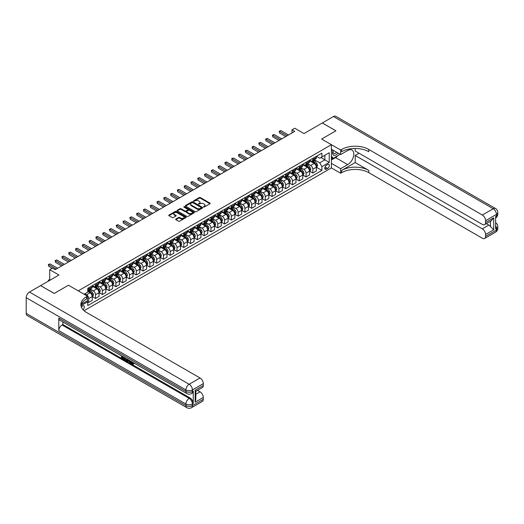 <?xml version="1.0" encoding="UTF-8"?>
<svg xmlns="http://www.w3.org/2000/svg" width="524" height="524" viewBox="0 0 524 524"><rect width="100%" height="100%" fill="white"/><g stroke="black" fill="none" stroke-linecap="round" stroke-linejoin="round"><path stroke-width="0.79" d="M203.535 206.993L204.281 206.993L209.947 203.725A0.753 0.432 0 0 0 209.947 203.109L200.351 197.568A0.753 0.432 0 0 0 199.284 197.568L193.618 200.836L193.618 201.268L195.098 200.843A2.41 1.395 0 0 1 198.511 200.843L199.31 201.308A2.41 1.395 0 0 1 200.017 202.29A2.41 1.395 0 0 1 199.31 203.279L198.576 204.131L200.057 203.705A2.41 1.395 0 0 1 203.469 203.705L204.268 204.17A2.41 1.395 0 0 1 204.976 205.153A2.41 1.395 0 0 1 204.268 206.142L203.535 206.993L203.535 206.561M83.015 309.684A2.456 1.421 120 0 0 84.266 307.549A2.456 1.421 120 0 0 83.82 305.852A2.456 1.421 120 0 0 82.589 305.977A2.456 1.421 120 0 0 81.41 307.188M175.874 219.058A0.753 0.432 0 0 0 175.874 219.674L178.566 221.226A0.753 0.432 0 0 0 179.634 221.226L185.928 217.591A0.753 0.432 0 0 0 185.928 216.975L176.326 211.434A0.753 0.432 0 0 0 175.258 211.434L168.97 215.069A0.753 0.432 0 0 0 168.97 215.685L172.219 217.565A0.753 0.432 0 0 0 173.287 217.565L175.979 216.006A0.753 0.432 0 0 0 175.979 215.39L174.368 214.46A2.017 1.166 0 0 1 173.778 213.635A2.017 1.166 0 0 1 175.023 212.561A2.017 1.166 0 0 1 177.223 212.816L183.538 216.464A2.017 1.166 0 0 1 184.134 217.283A2.017 1.166 0 0 1 182.883 218.364A2.017 1.166 0 0 1 180.688 218.108L179.634 217.499A0.753 0.432 0 0 0 178.566 217.499L175.874 219.058L175.874 219.674M355.2 148.475L355.2 150.997L482.322 224.396A4.611 2.659 -120 0 0 484.628 224.619L491.296 220.774L493.732 217.807L493.732 229.787L485.584 234.49L485.584 236.344L496.451 230.069L496.451 228.503L495.632 228.975L495.632 216.425L496.451 215.953L496.451 214.388L485.584 220.663A4.611 2.659 -120 0 0 482.322 215.017L493.189 208.742L333.474 116.531L322.332 122.957L335.917 130.797L321.625 139.05L335.891 130.817L322.306 122.976L303.972 133.561L294.737 128.229L292.019 129.795L294.737 131.367L55.158 269.683L52.439 268.118L49.721 269.683L49.721 280.347M40.623 285.632L54.175 293.46L68.467 285.213L54.208 293.447L40.623 285.6L58.957 275.015L49.721 269.683M81.416 304.234L87.482 300.737L87.482 296.191L68.467 285.213L78.246 290.853L331.404 144.696L331.404 167.903L340.639 173.234L341.622 172.671A19.205 11.089 180 0 1 368.785 172.671L482.322 238.224A4.611 2.659 -120 0 0 484.628 238.453A4.611 2.659 -120 0 0 485.584 236.344M341.622 149.464A19.205 11.089 180 0 1 368.785 149.464L368.785 151.718A19.205 11.089 180 0 0 341.622 151.718L341.622 149.464L340.639 150.028L321.625 139.05L331.404 144.696M195.151 211.65A0.753 0.432 0 0 0 196.218 211.65L202.513 208.021A0.753 0.432 0 0 0 202.513 207.406L192.911 201.858A0.753 0.432 0 0 0 191.843 201.858L185.555 205.493A0.753 0.432 0 0 0 185.555 206.109L195.151 211.65M183.924 207.111L194.208 212.809L187.926 216.438A0.753 0.432 0 0 1 186.858 216.438L177.263 210.897L179.955 209.351L179.955 208.729L177.263 210.281A0.753 0.432 0 0 0 177.263 210.897L177.263 210.281M179.955 209.351A0.753 0.432 0 0 1 181.022 209.351L181.022 208.729A0.753 0.432 0 0 0 179.955 208.729M181.022 208.729L184.913 210.976A0.753 0.432 0 0 0 185.981 210.976L187.769 209.941A0.753 0.432 0 0 0 187.769 209.325L183.714 206.987L184.461 206.554L194.221 212.187A0.753 0.432 0 0 1 194.221 212.803L194.221 212.187M327.657 164.549L326.465 165.237A2.384 1.376 120 0 0 324.906 167.339A2.384 1.376 120 0 0 325.273 169.245A2.384 1.376 120 0 0 326.465 169.128L327.657 168.44A2.384 1.376 120 0 0 329.216 166.337A2.384 1.376 120 0 0 328.849 164.431A2.384 1.376 120 0 0 327.657 164.549M84.063 310.706L331.404 167.903M316.437 156.316L319.725 158.215L321.9 156.958L321.9 153.165L87.75 288.344L87.75 292.143L84.115 294.246M321.9 156.958L329.236 152.726L329.236 162.388L321.9 166.619L319.725 162.853L314.321 159.735M316.437 167.261L321.9 170.411L321.9 166.619M321.9 170.411L87.75 305.597L87.75 301.804L80.978 305.715A19.205 11.089 0 0 1 86.499 299.007L86.499 296.754A19.205 11.089 0 0 0 80.879 304.595A19.205 11.089 0 0 0 86.499 312.435L200.044 377.987A4.611 2.659 60 0 1 203.305 383.634L192.439 389.908L192.439 391.474L193.251 391.002A4.611 2.659 60 0 1 192.301 393.118L191.483 393.583A4.611 2.659 -120 0 0 192.439 391.474A4.611 2.659 0 0 1 185.922 391.474L185.922 389.908L26.2 297.691A4.611 2.659 -60 0 1 29.462 292.045L40.597 285.619M292.019 129.795L292.019 132.932M320.865 157.554L324.887 159.872L324.887 155.235L329.236 152.726M319.725 162.853L324.887 159.872L329.236 162.388M87.75 301.831L88.733 302.4L88.733 298.601A3.072 1.775 -120 0 0 86.558 294.842L84.816 293.833M88.733 302.4L92.263 300.357L92.263 296.564A3.072 1.775 -120 0 0 90.089 292.798L87.75 291.449M92.342 296.643L95.519 298.477L95.519 294.685A3.072 1.775 -120 0 0 93.351 290.918L90.226 289.117M95.519 298.477L99.049 296.44L99.049 292.641A3.072 1.775 -120 0 0 96.881 288.881L92.263 286.215M99.134 292.719L102.311 294.56L102.311 290.761A3.072 1.775 -120 0 0 100.136 286.995L97.019 285.194M102.311 294.56L105.841 292.516L105.841 288.724A3.072 1.775 -120 0 0 103.667 284.958L99.049 282.292M105.927 288.803L109.103 290.637L109.103 286.844A3.072 1.775 -120 0 0 106.929 283.078L103.811 281.277M109.103 290.637L112.634 288.6L112.634 284.801A3.072 1.775 -120 0 0 110.459 281.041L105.841 278.375M112.712 284.879L115.896 286.713L115.896 282.921A3.072 1.775 -120 0 0 113.721 279.154L110.597 277.353M115.896 286.713L119.426 284.676L119.426 280.884A3.072 1.775 -120 0 0 117.252 277.117L112.634 274.452M119.505 280.962L122.682 282.796L122.682 278.997A3.072 1.775 -120 0 0 120.513 275.238L117.389 273.436M122.682 282.796L126.212 280.759L126.212 276.96A3.072 1.775 -120 0 0 124.044 273.201L119.426 270.528M126.297 277.039L129.474 278.873L129.474 275.08A3.072 1.775 -120 0 0 127.299 271.314L124.181 269.513M129.474 278.873L133.004 276.836L133.004 273.043A3.072 1.775 -120 0 0 130.83 269.277L126.212 266.611M133.089 273.122L136.266 274.956L136.266 271.157A3.072 1.775 -120 0 0 134.092 267.397L130.974 265.596M136.266 274.956L139.797 272.912L139.797 269.12A3.072 1.775 -120 0 0 137.622 265.354L133.004 262.688M139.875 269.198L143.059 271.032L143.059 267.24A3.072 1.775 -120 0 0 140.884 263.474L137.766 261.673M143.059 271.032L146.589 268.995L146.589 265.196A3.072 1.775 -120 0 0 144.414 261.437L139.797 258.771M146.668 265.275L149.844 267.116L149.844 263.317A3.072 1.775 -120 0 0 147.676 259.55L144.552 257.749M149.844 267.116L153.381 265.072L153.381 261.279A3.072 1.775 -120 0 0 151.207 257.513L146.589 254.847M153.46 261.358L156.637 263.192L156.637 259.4A3.072 1.775 -120 0 0 154.462 255.633L151.344 253.832M156.637 263.192L160.167 261.155L160.167 257.356A3.072 1.775 -120 0 0 157.999 253.596L153.381 250.931M160.252 257.435L163.429 259.269L163.429 255.476A3.072 1.775 -120 0 0 161.254 251.71L158.137 249.909M163.429 259.269L166.96 257.232L166.96 253.439A3.072 1.775 -120 0 0 164.785 249.673L160.167 247.007M167.038 253.518L170.221 255.352L170.221 251.553A3.072 1.775 -120 0 0 168.047 247.793L164.929 245.992M170.221 255.352L173.752 253.315L173.752 249.516A3.072 1.775 -120 0 0 171.577 245.756L166.96 243.09M173.83 249.594L177.007 251.428L177.007 247.636A3.072 1.775 -120 0 0 174.839 243.87L171.715 242.068M177.007 251.428L180.544 249.391L180.544 245.599A3.072 1.775 -120 0 0 178.37 241.833L173.752 239.167M180.623 245.677L183.8 247.511L183.8 243.712A3.072 1.775 -120 0 0 181.625 239.953L178.507 238.151M183.8 247.511L187.33 245.468L187.33 241.675A3.072 1.775 -120 0 0 185.162 237.909L180.544 235.243M187.415 241.754L190.592 243.588L190.592 239.796A3.072 1.775 -120 0 0 188.417 236.029L185.299 234.228M190.592 243.588L194.122 241.551L194.122 237.752A3.072 1.775 -120 0 0 191.948 233.992L187.33 231.326M194.208 237.831L197.384 239.671L197.384 235.872A3.072 1.775 -120 0 0 195.21 232.112L192.092 230.305M197.384 239.671L200.915 237.627L200.915 233.835A3.072 1.775 -120 0 0 198.74 230.069L194.122 227.403M200.993 233.914L204.177 235.748L204.177 231.955A3.072 1.775 -120 0 0 202.002 228.189L198.878 226.388M204.177 235.748L207.707 233.711L207.707 229.912A3.072 1.775 -120 0 0 205.532 226.152L200.915 223.486M207.786 229.99L210.962 231.824L210.962 228.032A3.072 1.775 -120 0 0 208.794 224.265L205.67 222.464M210.962 231.824L214.493 229.787L214.493 225.995A3.072 1.775 -120 0 0 212.325 222.228L207.707 219.563M214.578 226.073L217.755 227.907L217.755 224.108A3.072 1.775 -120 0 0 215.58 220.349L212.462 218.547M217.755 227.907L221.285 225.87L221.285 222.071A3.072 1.775 -120 0 0 219.111 218.312L214.493 215.646M221.37 222.15L224.547 223.984L224.547 220.191A3.072 1.775 -120 0 0 222.373 216.425L219.255 214.624M224.547 223.984L228.078 221.947L228.078 218.154A3.072 1.775 -120 0 0 225.903 214.388L221.285 211.722M228.156 218.233L231.339 220.067L231.339 216.268A3.072 1.775 -120 0 0 229.165 212.508L226.041 210.707M231.339 220.067L234.87 218.023L234.87 214.231A3.072 1.775 -120 0 0 232.695 210.465L228.078 207.799M234.948 214.309L238.125 216.143L238.125 212.351A3.072 1.775 -120 0 0 235.957 208.585L232.833 206.784M238.125 216.143L241.656 214.106L241.656 210.307A3.072 1.775 -120 0 0 239.488 206.548L234.87 203.882M241.741 210.386L244.918 212.227L244.918 208.428A3.072 1.775 -120 0 0 242.743 204.668L239.625 202.86M244.918 212.227L248.448 210.183L248.448 206.391A3.072 1.775 -120 0 0 246.273 202.624L241.656 199.958M248.533 206.469L251.71 208.303L251.71 204.511A3.072 1.775 -120 0 0 249.535 200.744L246.418 198.943M251.71 208.303L255.24 206.266L255.24 202.467A3.072 1.775 -120 0 0 253.066 198.707L248.448 196.042M255.319 202.546L258.502 204.38L258.502 200.587A3.072 1.775 -120 0 0 256.328 196.821L253.21 195.02M258.502 204.38L262.033 202.343L262.033 198.55A3.072 1.775 -120 0 0 259.858 194.784L255.24 192.118M262.111 198.629L265.288 200.463L265.288 196.664A3.072 1.775 -120 0 0 263.12 192.904L259.996 191.103M265.288 200.463L268.825 198.426L268.825 194.627A3.072 1.775 -120 0 0 266.651 190.867L262.033 188.201M268.904 194.705L272.08 196.539L272.08 192.747A3.072 1.775 -120 0 0 269.906 188.981L266.788 187.179M272.08 196.539L275.611 194.502L275.611 190.71A3.072 1.775 -120 0 0 273.443 186.944L268.825 184.278M275.696 190.788L278.873 192.622L278.873 188.823A3.072 1.775 -120 0 0 276.698 185.064L273.58 183.262M278.873 192.622L282.403 190.579L282.403 186.786A3.072 1.775 -120 0 0 280.229 183.02L275.611 180.354M282.482 186.865L285.665 188.699L285.665 184.907A3.072 1.775 -120 0 0 283.491 181.14L280.373 179.339M285.665 188.699L289.196 186.662L289.196 182.863A3.072 1.775 -120 0 0 287.021 179.103L282.403 176.437M289.274 182.942L292.451 184.782L292.451 180.983A3.072 1.775 -120 0 0 290.283 177.223L287.159 175.416M292.451 184.782L295.988 182.738L295.988 178.946A3.072 1.775 -120 0 0 293.813 175.18L289.196 172.514M296.067 179.025L299.243 180.859L299.243 177.066A3.072 1.775 -120 0 0 297.069 173.3L293.951 171.499M299.243 180.859L302.774 178.822L302.774 175.023A3.072 1.775 -120 0 0 300.606 171.263L295.988 168.597M302.859 175.101L306.036 176.935L306.036 173.143A3.072 1.775 -120 0 0 303.861 169.376L300.743 167.575M306.036 176.935L309.566 174.898L309.566 171.106A3.072 1.775 -120 0 0 307.392 167.339L302.774 164.674M309.651 171.184L312.828 173.018L312.828 169.219A3.072 1.775 -120 0 0 310.653 165.46L307.536 163.658M312.828 173.018L316.358 170.981L316.358 167.182A3.072 1.775 -120 0 0 314.184 163.423L309.566 160.757M309.651 160.233L310.653 160.816A3.072 1.775 -120 0 0 312.193 160.966A3.072 1.775 -120 0 0 312.828 159.565L312.828 158.399M302.859 164.156L303.861 164.739A3.072 1.775 -120 0 0 305.4 164.89A3.072 1.775 -120 0 0 306.036 163.481L306.036 162.322M296.067 168.08L297.069 168.656A3.072 1.775 -120 0 0 298.608 168.807A3.072 1.775 -120 0 0 299.243 167.405L299.243 166.239M289.274 171.996L290.283 172.579A3.072 1.775 -120 0 0 291.816 172.73A3.072 1.775 -120 0 0 292.451 171.322L292.451 170.162M282.482 175.92L283.491 176.496A3.072 1.775 -120 0 0 285.03 176.654A3.072 1.775 -120 0 0 285.665 175.245L285.665 174.086M275.696 179.837L276.698 180.42A3.072 1.775 -120 0 0 278.237 180.57A3.072 1.775 -120 0 0 278.873 179.162L278.873 178.003M268.904 183.76L269.906 184.343A3.072 1.775 -120 0 0 271.445 184.494A3.072 1.775 -120 0 0 272.08 183.086L272.08 181.926M262.111 187.677L263.12 188.26A3.072 1.775 -120 0 0 264.653 188.411A3.072 1.775 -120 0 0 265.288 187.009L265.288 185.843M255.319 191.601L256.328 192.184A3.072 1.775 -120 0 0 257.86 192.334A3.072 1.775 -120 0 0 258.502 190.926L258.502 189.767M248.533 195.524L249.535 196.1A3.072 1.775 -120 0 0 251.075 196.251A3.072 1.775 -120 0 0 251.71 194.849L251.71 193.684M241.741 199.441L242.743 200.024A3.072 1.775 -120 0 0 244.282 200.175A3.072 1.775 -120 0 0 244.918 198.766L244.918 197.607M234.948 203.364L235.957 203.941A3.072 1.775 -120 0 0 237.49 204.098A3.072 1.775 -120 0 0 238.125 202.69L238.125 201.53M228.156 207.281L229.165 207.864A3.072 1.775 -120 0 0 230.698 208.015A3.072 1.775 -120 0 0 231.339 206.607L231.339 205.447M221.37 211.205L222.373 211.788A3.072 1.775 -120 0 0 223.912 211.938A3.072 1.775 -120 0 0 224.547 210.53L224.547 209.371M214.578 215.122L215.58 215.705A3.072 1.775 -120 0 0 217.119 215.855A3.072 1.775 -120 0 0 217.755 214.454L217.755 213.288M207.786 219.045L208.794 219.628A3.072 1.775 -120 0 0 210.327 219.779A3.072 1.775 -120 0 0 210.962 218.37L210.962 217.211M200.993 222.969L202.002 223.545A3.072 1.775 -120 0 0 203.535 223.696A3.072 1.775 -120 0 0 204.177 222.294L204.177 221.128M194.208 226.885L195.21 227.468A3.072 1.775 -120 0 0 196.749 227.619A3.072 1.775 -120 0 0 197.384 226.211L197.384 225.051M187.415 230.809L188.417 231.385A3.072 1.775 -120 0 0 189.957 231.543A3.072 1.775 -120 0 0 190.592 230.134L190.592 228.975M180.623 234.726L181.625 235.309A3.072 1.775 -120 0 0 183.164 235.459A3.072 1.775 -120 0 0 183.8 234.051L183.8 232.892M173.83 238.649L174.839 239.226A3.072 1.775 -120 0 0 176.372 239.383A3.072 1.775 -120 0 0 177.007 237.975L177.007 236.815M167.038 242.566L168.047 243.149A3.072 1.775 -120 0 0 169.586 243.3A3.072 1.775 -120 0 0 170.221 241.898L170.221 240.732M160.252 246.49L161.254 247.073A3.072 1.775 -120 0 0 162.794 247.223A3.072 1.775 -120 0 0 163.429 245.815L163.429 244.656M153.46 250.413L154.462 250.989A3.072 1.775 -120 0 0 156.001 251.14A3.072 1.775 -120 0 0 156.637 249.738L156.637 248.573M146.668 254.33L147.676 254.913A3.072 1.775 -120 0 0 149.209 255.064A3.072 1.775 -120 0 0 149.844 253.655L149.844 252.496M139.875 258.253L140.884 258.83A3.072 1.775 -120 0 0 142.417 258.987A3.072 1.775 -120 0 0 143.059 257.579L143.059 256.419M133.089 262.17L134.092 262.753A3.072 1.775 -120 0 0 135.631 262.904A3.072 1.775 -120 0 0 136.266 261.496L136.266 260.336M126.297 266.094L127.299 266.67A3.072 1.775 -120 0 0 128.839 266.827A3.072 1.775 -120 0 0 129.474 265.419L129.474 264.26M119.505 270.011L120.513 270.594A3.072 1.775 -120 0 0 122.046 270.744A3.072 1.775 -120 0 0 122.682 269.343L122.682 268.177M112.712 273.934L113.721 274.517A3.072 1.775 -120 0 0 115.254 274.668A3.072 1.775 -120 0 0 115.896 273.259L115.896 272.1M105.927 277.858L106.929 278.434A3.072 1.775 -120 0 0 108.468 278.585A3.072 1.775 -120 0 0 109.103 277.183L109.103 276.017M99.134 281.774L100.136 282.357A3.072 1.775 -120 0 0 101.676 282.508A3.072 1.775 -120 0 0 102.311 281.1L102.311 279.94M92.342 285.698L93.351 286.274A3.072 1.775 -120 0 0 94.883 286.432A3.072 1.775 -120 0 0 95.519 285.023L95.519 283.864M312.193 160.966L315.723 158.929A3.072 1.775 -120 0 0 316.358 157.521L316.358 156.362M305.4 164.89L308.931 162.853A3.072 1.775 -120 0 0 309.566 161.444L309.566 160.285M298.608 168.807L302.138 166.77A3.072 1.775 -120 0 0 302.774 165.361L302.774 164.202M291.816 172.73L295.346 170.693A3.072 1.775 -120 0 0 295.988 169.285L295.988 168.125M285.03 176.654L288.56 174.61A3.072 1.775 -120 0 0 289.196 173.208L289.196 172.042M278.237 180.57L281.768 178.533A3.072 1.775 -120 0 0 282.403 177.125L282.403 175.966M271.445 184.494L274.976 182.45A3.072 1.775 -120 0 0 275.611 181.049L275.611 179.889M264.653 188.411L268.183 186.374A3.072 1.775 -120 0 0 268.825 184.965L268.825 183.806M257.86 192.334L261.397 190.297A3.072 1.775 -120 0 0 262.033 188.889L262.033 187.73M251.075 196.251L254.605 194.214A3.072 1.775 -120 0 0 255.24 192.806L255.24 191.646M244.282 200.175L247.813 198.138A3.072 1.775 -120 0 0 248.448 196.729L248.448 195.57M237.49 204.098L241.02 202.054A3.072 1.775 -120 0 0 241.656 200.653L241.656 199.487M230.698 208.015L234.235 205.978A3.072 1.775 -120 0 0 234.87 204.57L234.87 203.41M223.912 211.938L227.442 209.895A3.072 1.775 -120 0 0 228.078 208.493L228.078 207.334M217.119 215.855L220.65 213.818A3.072 1.775 -120 0 0 221.285 212.41L221.285 211.251M210.327 219.779L213.858 217.742A3.072 1.775 -120 0 0 214.493 216.333L214.493 215.174M203.535 223.696L207.065 221.659A3.072 1.775 -120 0 0 207.707 220.25L207.707 219.091M196.749 227.619L200.279 225.582A3.072 1.775 -120 0 0 200.915 224.174L200.915 223.014M189.957 231.543L193.487 229.499A3.072 1.775 -120 0 0 194.122 228.097L194.122 226.931M183.164 235.459L186.695 233.422A3.072 1.775 -120 0 0 187.33 232.014L187.33 230.855M176.372 239.383L179.902 237.339A3.072 1.775 -120 0 0 180.544 235.938L180.544 234.778M169.586 243.3L173.117 241.263A3.072 1.775 -120 0 0 173.752 239.854L173.752 238.695M162.794 247.223L166.324 245.186A3.072 1.775 -120 0 0 166.96 243.778L166.96 242.619M156.001 251.14L159.532 249.103A3.072 1.775 -120 0 0 160.167 247.695L160.167 246.535M149.209 255.064L152.739 253.027A3.072 1.775 -120 0 0 153.381 251.618L153.381 250.459M142.417 258.987L145.954 256.943A3.072 1.775 -120 0 0 146.589 255.542L146.589 254.376M135.631 262.904L139.161 260.867A3.072 1.775 -120 0 0 139.797 259.459L139.797 258.299M128.839 266.827L132.369 264.784A3.072 1.775 -120 0 0 133.004 263.382L133.004 262.223M122.046 270.744L125.577 268.707A3.072 1.775 -120 0 0 126.212 267.299L126.212 266.14M115.254 274.668L118.791 272.631A3.072 1.775 -120 0 0 119.426 271.222L119.426 270.063M108.468 278.585L111.998 276.548A3.072 1.775 -120 0 0 112.634 275.139L112.634 273.98M101.676 282.508L105.206 280.471A3.072 1.775 -120 0 0 105.841 279.063L105.841 277.903M94.883 286.432L98.414 284.388A3.072 1.775 -120 0 0 99.049 282.986L99.049 281.82M87.75 290.473A3.072 1.775 -120 0 0 88.091 290.348L91.621 288.311A3.072 1.775 -120 0 0 92.263 286.903L92.263 285.744M88.091 290.348A3.072 1.775 -120 0 0 88.733 288.94L88.733 287.781M87.22 300.887L87.75 301.804M203.751 207.072L204.268 206.77A2.41 1.395 0 0 0 204.976 205.781L204.976 205.153M200.017 202.29L200.017 202.919A2.41 1.395 0 0 1 199.31 203.902L198.786 204.203M209.941 203.731L200.351 198.196A0.753 0.432 0 0 0 199.284 198.196L193.828 201.34M202.5 208.021L192.911 202.487A0.753 0.432 0 0 0 191.843 202.487L185.562 206.115M201.177 207.923L201.177 207.497L192.753 202.631L191.234 203.076A2.41 1.395 0 0 0 190.526 204.065A2.41 1.395 0 0 0 191.234 205.048L196.991 208.375A2.41 1.395 0 0 0 200.404 208.375L201.177 207.923L201.177 208.552L201.334 207.714M190.526 204.065L190.526 204.688A2.41 1.395 0 0 0 191.234 205.677L191.234 205.048M201.177 208.552L200.404 208.997A2.41 1.395 0 0 1 196.991 208.997L191.234 205.677M181.022 209.351L184.913 211.604A0.753 0.432 0 0 0 185.981 211.604L187.769 210.569A0.753 0.432 0 0 0 187.985 210.262L187.985 209.633M188.954 213.307A2.017 1.166 0 0 0 191.149 213.556A2.017 1.166 0 0 0 192.393 212.482A2.017 1.166 0 0 0 191.804 211.657L189.577 210.373A0.753 0.432 0 0 0 188.516 210.373L186.727 211.408A0.753 0.432 0 0 0 186.727 212.024L188.954 213.307L188.954 213.936A2.017 1.166 0 0 0 191.149 214.185A2.017 1.166 0 0 0 192.393 213.111L192.393 212.482M186.505 211.716L186.505 212.338A0.753 0.432 0 0 0 186.727 212.646L186.727 212.024M188.954 213.936L186.727 212.646M184.134 217.283L184.134 217.912A2.017 1.166 0 0 1 182.883 218.986A2.017 1.166 0 0 1 180.688 218.737L179.634 218.128A0.753 0.432 0 0 0 178.566 218.128L175.887 219.674M173.778 213.635L173.778 214.264A2.017 1.166 0 0 0 174.368 215.089L174.368 214.46M175.979 215.39L175.979 216.006L174.368 215.089M185.928 216.975L185.928 217.591L176.326 212.063A0.753 0.432 0 0 0 175.258 212.063L168.977 215.692M316.358 167.307L317.007 166.933L317.551 165.361A2.037 1.172 -120 0 0 316.902 163.632L314.682 160.665A5.875 3.393 -120 0 0 314.04 159.899M311.832 162.06A5.875 3.393 -120 0 0 310.634 160.803M315.802 165.826L316.457 165.453A2.037 1.172 -120 0 0 315.874 164.228L313.653 161.261A5.875 3.393 -120 0 0 313.011 160.495M312.461 160.809A4.88 2.817 60 0 1 313.26 161.72L315.14 164.228M312.356 160.875A5.875 3.393 60 0 1 312.998 161.641L314.472 163.612M287.132 135.755L279.554 131.38L280.91 130.594L288.488 134.969M285.77 136.541L279.554 132.945L279.253 131.21L280.91 130.594M279.554 132.945L279.253 131.21M309.566 171.23L310.221 170.85L310.765 169.285A2.037 1.172 -120 0 0 310.11 167.549L307.889 164.588A5.875 3.393 -120 0 0 307.254 163.822M305.047 165.984A5.875 3.393 -120 0 0 303.841 164.726M309.009 169.75L309.664 169.37A2.037 1.172 -120 0 0 309.081 168.145L306.861 165.184A5.875 3.393 -120 0 0 306.219 164.418M305.669 164.733A4.88 2.817 60 0 1 306.474 165.643L308.354 168.152M305.564 164.791A5.875 3.393 60 0 1 306.206 165.558L307.686 167.529M302.774 175.147L303.429 174.774L303.972 173.208A2.037 1.172 -120 0 0 303.324 171.472L301.103 168.505A5.875 3.393 -120 0 0 300.462 167.739M298.254 169.907A5.875 3.393 -120 0 0 297.049 168.643M302.217 173.667L302.872 173.293A2.037 1.172 -120 0 0 302.289 172.069L300.069 169.101A5.875 3.393 -120 0 0 299.427 168.335M298.883 168.649A4.88 2.817 60 0 1 299.682 169.56L301.562 172.069M298.778 168.715A5.875 3.393 60 0 1 299.42 169.481L300.894 171.453M295.988 179.07L296.636 178.697L297.18 177.125A2.037 1.172 -120 0 0 296.532 175.389L294.311 172.429A5.875 3.393 -120 0 0 293.669 171.662M291.462 173.824A5.875 3.393 -120 0 0 290.257 172.566M295.431 177.59L296.08 177.21A2.037 1.172 -120 0 0 295.497 175.985L293.276 173.025A5.875 3.393 -120 0 0 292.634 172.258M292.091 172.573A4.88 2.817 60 0 1 292.89 173.483L294.77 175.992M291.986 172.632A5.875 3.393 60 0 1 292.628 173.405L294.102 175.37M280.34 139.679L272.762 135.303L274.118 134.517L281.696 138.893M278.984 140.458L272.762 136.869L272.46 135.127L274.118 134.517M272.762 136.869L272.46 135.127M273.548 143.596L265.969 139.22L267.325 138.434L274.904 142.81M272.192 144.382L265.969 140.792L265.668 139.05L267.325 138.434M265.969 140.792L265.668 139.05M266.755 147.519L259.177 143.144L260.539 142.358L268.118 146.733M265.399 148.299L259.177 144.709L258.882 142.967L260.539 142.358M259.177 144.709L258.882 142.967M289.196 182.994L289.844 182.614L290.388 181.049A2.037 1.172 -120 0 0 289.739 179.313L287.519 176.352A5.875 3.393 -120 0 0 286.877 175.579M284.67 177.747A5.875 3.393 -120 0 0 283.471 176.483M288.639 181.507L289.287 181.134A2.037 1.172 -120 0 0 288.704 179.909L286.49 176.948A5.875 3.393 -120 0 0 285.849 176.175M285.298 176.496A4.88 2.817 60 0 1 286.097 177.407L287.977 179.909M285.194 176.555A5.875 3.393 60 0 1 285.835 177.322L287.309 179.293M259.969 151.436L252.391 147.061L253.747 146.281L261.325 150.657M258.607 152.222L252.391 148.633L252.09 146.89L253.747 146.281M252.391 148.633L252.09 146.89M333.153 150.25A4.991 2.882 120 0 0 333.493 155.111A4.991 2.882 120 0 0 337.842 153.355A4.991 2.882 120 0 0 338.052 153.08M331.404 151.154L332.013 149.589M339.447 153.886L339.008 155.012L333.146 158.399L331.404 155.923M331.404 157.397L333.146 158.399M333.316 150.349A3.419 1.972 120 0 0 333.723 153.434A3.419 1.972 120 0 0 336.604 152.242M331.404 163.357L340.639 168.689L347.707 164.615A8.646 4.991 120 0 0 353.353 156.997A8.646 4.991 120 0 0 352.023 150.067A8.646 4.991 120 0 0 347.707 150.499L340.639 154.573L340.639 150.028M340.639 168.689L340.639 173.234M355.2 162.571L341.622 170.411A19.205 11.089 180 0 1 368.785 170.411L355.2 162.571L355.2 155.451L359.058 153.224M485.584 234.49A4.611 2.659 -120 0 0 482.322 228.844L488.846 225.084A4.611 2.659 60 0 1 490.477 226.532L490.477 221.246M355.2 155.451L482.322 228.844M333.474 116.531A4.611 2.659 -60 0 1 335.773 116.302L495.494 208.513A4.611 2.659 120 0 0 493.189 208.742A4.611 2.659 60 0 1 496.451 214.388A4.611 2.659 180 0 0 497.8 212.508A4.611 4.611 0 0 0 495.494 208.513M331.404 149.242L340.639 154.573M484.628 224.619A4.611 2.659 -120 0 0 485.584 222.51L493.732 217.807M485.584 220.663L485.584 222.51M368.785 149.464L482.322 215.017M486.338 223.637L488.846 225.084M493.732 229.787L490.477 226.532M337.928 155.641A8.646 4.991 -60 0 1 335.537 157.586L331.404 159.971M331.404 158.969L332.766 158.183M131.465 361.573L132.854 363.82M131.079 361.37L132.041 363.938L133.391 363.27L133.849 363.656L133.03 364.521L132.087 364.396L130.614 361.101M128.419 361.069L127.771 361.855L127.286 361.573L128.111 359.661M130.175 360.853L130.83 363.119L130.391 363.368L129.533 361.717L128.144 360.912L127.771 361.855M122.361 356.995L122.361 357.794L124.28 358.901L124.28 359.34L123.847 359.588L121.463 358.213L121.463 355.822M124.07 357.329L123.638 357.728L121.922 356.739L121.922 358.043L122.361 357.794M58.793 318.081L185.922 391.474A4.611 2.659 120 0 0 186.872 393.583L59.749 320.19A4.611 2.659 -60 0 1 58.793 318.081L58.793 330.624A4.611 2.659 -60 0 1 62.055 324.978L62.873 324.513L189.996 397.906A4.611 2.659 60 0 1 193.251 403.552L193.251 391.002M62.873 324.513L62.873 321.991M127.581 359.353L126.697 360.839L124.47 359.949L124.47 357.558M87.482 296.191L86.499 296.754M195.157 390.19L195.832 391.212L195.832 399.268L195.157 402.17L195.157 390.19L203.305 385.487L203.305 383.634M203.305 385.487A4.611 2.659 60 0 1 202.349 387.596L195.832 391.356M26.2 313.378L185.922 405.589A4.611 2.659 120 0 0 186.872 407.698L27.156 315.487A4.611 2.659 -60 0 1 26.2 313.378L26.2 297.691M197.535 390.373L200.044 391.821A4.611 2.659 60 0 1 203.305 397.467L195.157 402.17M193.251 403.552L192.439 404.024L192.439 405.589L203.305 399.314L203.305 397.467M203.305 399.314A4.611 2.659 60 0 1 202.349 401.43L191.483 407.698A4.611 2.659 -120 0 0 192.439 405.589A4.611 2.659 0 0 1 185.922 405.589L185.922 404.024L58.793 330.624M121.922 358.043L123.847 359.156L124.28 358.901M123.847 359.156L123.847 359.588M121.922 356.084L123.828 357.185M123.638 357.296L123.638 357.728M127.116 359.084L126.697 360.839M124.935 357.82L124.935 359.785L126.376 360.348L126.651 358.816M127.149 359.595L127.574 359.346M125.367 358.075L125.367 359.529L126.808 360.099M124.935 359.785L125.367 359.529M125.603 360.171L126.042 359.916M129.572 360.499L130.391 363.368M128.537 359.903L128.282 360.558L129.395 361.2L129.14 360.25M128.812 360.067L129.238 360.604M128.282 360.558L128.721 360.309M133.849 363.656L132.474 363.682M131.033 361.829L131.452 361.586M133.417 363.911L133.03 364.521M282.403 186.911L283.058 186.537L283.595 184.965A2.037 1.172 -120 0 0 282.947 183.236L280.726 180.269A5.875 3.393 -120 0 0 280.085 179.503M277.877 181.664A5.875 3.393 -120 0 0 276.679 180.407M281.846 185.431L282.502 185.057A2.037 1.172 -120 0 0 281.919 183.832L279.698 180.865A5.875 3.393 -120 0 0 279.056 180.099M278.506 180.413A4.88 2.817 60 0 1 279.312 181.324L281.185 183.832M278.401 180.472A5.875 3.393 60 0 1 279.043 181.245L280.523 183.21M253.177 155.359L245.599 150.984L246.955 150.198L254.533 154.573M251.815 156.145L245.599 152.55L245.298 150.814L246.955 150.198M245.599 152.55L245.298 150.814M275.611 190.834L276.266 190.454L276.81 188.889A2.037 1.172 -120 0 0 276.161 187.153L273.941 184.193A5.875 3.393 -120 0 0 273.299 183.426M271.091 185.588A5.875 3.393 -120 0 0 269.886 184.33M275.054 189.354L275.709 188.974A2.037 1.172 -120 0 0 275.126 187.749L272.906 184.789A5.875 3.393 -120 0 0 272.264 184.016M271.72 184.337A4.88 2.817 60 0 1 272.519 185.247L274.399 187.756M271.615 184.396A5.875 3.393 60 0 1 272.257 185.162L273.731 187.133M246.385 159.276L238.806 154.901L240.162 154.122L247.741 158.497M245.029 160.062L238.806 156.473L238.505 154.731L240.162 154.122M238.806 156.473L238.505 154.731M268.825 194.751L269.474 194.378L270.017 192.806A2.037 1.172 -120 0 0 269.369 191.077L267.148 188.109A5.875 3.393 -120 0 0 266.506 187.343M264.299 189.505A5.875 3.393 -120 0 0 263.094 188.247M268.268 193.271L268.917 192.898A2.037 1.172 -120 0 0 268.334 191.673L266.113 188.706A5.875 3.393 -120 0 0 265.471 187.939M264.928 188.254A4.88 2.817 60 0 1 265.727 189.164L267.607 191.673M264.823 188.319A5.875 3.393 60 0 1 265.465 189.085L266.939 191.057M239.592 163.2L232.014 158.824L233.377 158.038L240.955 162.414M238.237 163.986L232.014 160.39L231.719 158.654L233.377 158.038M232.014 160.39L231.719 158.654M262.033 198.675L262.681 198.295L263.225 196.729A2.037 1.172 -120 0 0 262.576 194.994L260.356 192.033A5.875 3.393 -120 0 0 259.714 191.267M257.507 193.428A5.875 3.393 -120 0 0 256.302 192.17M261.476 197.194L262.124 196.814A2.037 1.172 -120 0 0 261.542 195.59L259.328 192.629A5.875 3.393 -120 0 0 258.686 191.863M258.136 192.177A4.88 2.817 60 0 1 258.935 193.087L260.814 195.596M258.031 192.236A5.875 3.393 60 0 1 258.673 193.002L260.146 194.974M232.807 167.123L225.222 162.748L226.584 161.962L234.163 166.337M231.444 167.903L225.222 164.313L224.927 162.571L226.584 161.962M225.222 164.313L224.927 162.571M255.24 202.592L255.895 202.218L256.433 200.653A2.037 1.172 -120 0 0 255.784 198.917L253.564 195.95A5.875 3.393 -120 0 0 252.922 195.183M250.714 197.352A5.875 3.393 -120 0 0 249.516 196.087M254.684 201.111L255.339 200.738A2.037 1.172 -120 0 0 254.756 199.513L252.535 196.546A5.875 3.393 -120 0 0 251.893 195.779M251.343 196.094A4.88 2.817 60 0 1 252.149 197.004L254.022 199.513M251.238 196.159A5.875 3.393 60 0 1 251.88 196.926L253.361 198.897M226.014 171.04L218.436 166.665L219.792 165.879L227.37 170.254M224.652 171.826L218.436 168.237L218.135 166.494L219.792 165.879M218.436 168.237L218.135 166.494M248.448 206.515L249.103 206.142L249.647 204.57A2.037 1.172 -120 0 0 248.992 202.834L246.778 199.873A5.875 3.393 -120 0 0 246.136 199.107M243.929 201.268A5.875 3.393 -120 0 0 242.723 200.011M247.891 205.035L248.546 204.655A2.037 1.172 -120 0 0 247.963 203.43L245.743 200.469A5.875 3.393 -120 0 0 245.101 199.703M244.557 200.017A4.88 2.817 60 0 1 245.356 200.928L247.236 203.436M244.453 200.076A5.875 3.393 60 0 1 245.088 200.849L246.568 202.814M219.222 174.964L211.644 170.588L212.999 169.802L220.578 174.178M217.866 175.743L211.644 172.154L211.342 170.411L212.999 169.802M211.644 172.154L211.342 170.411M241.656 210.438L242.311 210.059L242.854 208.493A2.037 1.172 -120 0 0 242.206 206.757L239.985 203.797A5.875 3.393 -120 0 0 239.344 203.024M237.136 205.192A5.875 3.393 -120 0 0 235.931 203.928M241.106 208.952L241.754 208.578A2.037 1.172 -120 0 0 241.171 207.353L238.951 204.393A5.875 3.393 -120 0 0 238.309 203.62M237.765 203.941A4.88 2.817 60 0 1 238.564 204.851L240.444 207.353M237.66 204A5.875 3.393 60 0 1 238.302 204.766L239.776 206.738M212.43 178.881L204.851 174.505L206.214 173.726L213.792 178.101M211.074 179.667L204.851 176.077L204.557 174.335L206.214 173.726M204.851 176.077L204.557 174.335M234.87 214.355L235.518 213.982L236.062 212.41A2.037 1.172 -120 0 0 235.414 210.681L233.193 207.714A5.875 3.393 -120 0 0 232.551 206.947M230.344 209.109A5.875 3.393 -120 0 0 229.139 207.851M234.313 212.875L234.962 212.502A2.037 1.172 -120 0 0 234.379 211.277L232.158 208.31A5.875 3.393 -120 0 0 231.523 207.543M230.973 207.858A4.88 2.817 60 0 1 231.772 208.768L233.652 211.277M230.868 207.917A5.875 3.393 60 0 1 231.51 208.69L232.983 210.655M205.637 182.804L198.059 178.429L199.421 177.643L207 182.018M204.281 183.59L198.059 179.994L197.764 178.258L199.421 177.643M198.059 179.994L197.764 178.258M228.078 218.279L228.726 217.899L229.27 216.333A2.037 1.172 -120 0 0 228.621 214.598L226.401 211.637A5.875 3.393 -120 0 0 225.759 210.871M223.552 213.032A5.875 3.393 -120 0 0 222.353 211.775M227.521 216.798L228.176 216.419A2.037 1.172 -120 0 0 227.593 215.194L225.372 212.233A5.875 3.393 -120 0 0 224.731 211.46M224.18 211.781A4.88 2.817 60 0 1 224.986 212.692L226.859 215.2M224.076 211.84A5.875 3.393 60 0 1 224.717 212.606L226.191 214.578M198.851 186.721L191.273 182.345L192.629 181.566L200.207 185.941M197.489 187.507L191.273 183.917L190.972 182.175L192.629 181.566M191.273 183.917L190.972 182.175M221.285 222.196L221.94 221.822L222.484 220.25A2.037 1.172 -120 0 0 221.829 218.521L219.615 215.554A5.875 3.393 -120 0 0 218.973 214.788M216.766 216.949A5.875 3.393 -120 0 0 215.561 215.692M220.728 220.715L221.383 220.342A2.037 1.172 -120 0 0 220.801 219.117L218.58 216.15A5.875 3.393 -120 0 0 217.938 215.384M217.394 215.698A4.88 2.817 60 0 1 218.194 216.608L220.073 219.117M217.283 215.764A5.875 3.393 60 0 1 217.925 216.53L219.405 218.501M192.059 190.644L184.481 186.269L185.837 185.483L193.415 189.858M190.703 191.43L184.481 187.834L184.179 186.099L185.837 185.483M184.481 187.834L184.179 186.099M214.493 226.119L215.148 225.739L215.692 224.174A2.037 1.172 -120 0 0 215.043 222.438L212.823 219.477A5.875 3.393 -120 0 0 212.181 218.711M209.973 220.873A5.875 3.393 -120 0 0 208.768 219.615M213.943 224.639L214.591 224.259A2.037 1.172 -120 0 0 214.008 223.034L211.788 220.073A5.875 3.393 -120 0 0 211.146 219.307M210.602 219.622A4.88 2.817 60 0 1 211.401 220.532L213.281 223.041M210.497 219.68A5.875 3.393 60 0 1 211.139 220.447L212.613 222.418M185.267 194.568L177.688 190.192L179.044 189.406L186.629 193.782M183.911 195.347L177.688 191.758L177.394 190.016L179.044 189.406M177.688 191.758L177.394 190.016M207.707 230.036L208.356 229.663L208.899 228.097A2.037 1.172 -120 0 0 208.251 226.361L206.03 223.394A5.875 3.393 -120 0 0 205.388 222.628M203.181 224.796A5.875 3.393 -120 0 0 201.976 223.532M207.15 228.556L207.799 228.182A2.037 1.172 -120 0 0 207.216 226.958L204.995 223.99A5.875 3.393 -120 0 0 204.353 223.224M203.81 223.538A4.88 2.817 60 0 1 204.609 224.449L206.489 226.958M203.705 223.604A5.875 3.393 60 0 1 204.347 224.37L205.821 226.342M178.474 198.485L170.896 194.109L172.258 193.323L179.837 197.699M177.119 199.271L170.896 195.681L170.601 193.939L172.258 193.323M170.896 195.681L170.601 193.939M200.915 233.959L201.563 233.586L202.107 232.014A2.037 1.172 -120 0 0 201.458 230.278L199.238 227.318A5.875 3.393 -120 0 0 198.596 226.551M196.389 228.713A5.875 3.393 -120 0 0 195.19 227.455M200.358 232.479L201.013 232.099A2.037 1.172 -120 0 0 200.43 230.874L198.21 227.914A5.875 3.393 -120 0 0 197.568 227.147M197.017 227.462A4.88 2.817 60 0 1 197.817 228.372L199.696 230.881M196.913 227.521A5.875 3.393 60 0 1 197.555 228.287L199.028 230.259M171.689 202.408L164.11 198.033L165.466 197.247L173.044 201.622M170.326 203.188L164.11 199.598L163.809 197.856L165.466 197.247M164.11 199.598L163.809 197.856M194.122 237.883L194.777 237.503L195.321 235.938A2.037 1.172 -120 0 0 194.666 234.202L192.446 231.241A5.875 3.393 -120 0 0 191.81 230.468M189.603 232.636A5.875 3.393 -120 0 0 188.398 231.372M193.566 236.396L194.221 236.023A2.037 1.172 -120 0 0 193.638 234.798L191.417 231.837A5.875 3.393 -120 0 0 190.775 231.064M190.225 231.385A4.88 2.817 60 0 1 191.031 232.296L192.911 234.798M190.12 231.444A5.875 3.393 60 0 1 190.762 232.211L192.243 234.182M164.896 206.325L157.318 201.95L158.674 201.17L166.252 205.546M163.54 207.111L157.318 203.522L157.017 201.779L158.674 201.17M157.318 203.522L157.017 201.779M187.33 241.8L187.985 241.426L188.529 239.854A2.037 1.172 -120 0 0 187.88 238.125L185.66 235.158A5.875 3.393 -120 0 0 185.018 234.392M182.811 236.553A5.875 3.393 -120 0 0 181.605 235.296M186.773 240.32L187.428 239.946A2.037 1.172 -120 0 0 186.845 238.721L184.625 235.754A5.875 3.393 -120 0 0 183.983 234.988M183.439 235.302A4.88 2.817 60 0 1 184.238 236.213L186.118 238.721M183.334 235.361A5.875 3.393 60 0 1 183.976 236.134L185.45 238.099M158.104 210.248L150.526 205.873L151.881 205.087L159.46 209.462M156.748 211.034L150.526 207.439L150.224 205.703L151.881 205.087M150.526 207.439L150.224 205.703M180.544 245.723L181.193 245.343L181.736 243.778A2.037 1.172 -120 0 0 181.088 242.042L178.867 239.082A5.875 3.393 -120 0 0 178.226 238.315M176.018 240.477A5.875 3.393 -120 0 0 174.813 239.219M179.987 244.243L180.636 243.863A2.037 1.172 -120 0 0 180.053 242.638L177.833 239.678A5.875 3.393 -120 0 0 177.191 238.905M176.647 239.226A4.88 2.817 60 0 1 177.446 240.136L179.326 242.645M176.542 239.285A5.875 3.393 60 0 1 177.184 240.051L178.658 242.023M151.312 214.165L143.733 209.79L145.096 209.011L152.674 213.386M149.956 214.951L143.733 211.362L143.438 209.62L145.096 209.011M143.733 211.362L143.438 209.62M173.752 249.64L174.4 249.267L174.944 247.695A2.037 1.172 -120 0 0 174.296 245.966L172.075 242.998A5.875 3.393 -120 0 0 171.433 242.232M169.226 244.394A5.875 3.393 -120 0 0 168.027 243.136M173.195 248.16L173.844 247.787A2.037 1.172 -120 0 0 173.261 246.562L171.047 243.594A5.875 3.393 -120 0 0 170.405 242.828M169.855 243.143A4.88 2.817 60 0 1 170.654 244.053L172.534 246.562M169.75 243.208A5.875 3.393 60 0 1 170.392 243.974L171.865 245.946M144.526 218.089L136.947 213.713L138.303 212.927L145.882 217.303M143.163 218.875L136.947 215.279L136.646 213.543L138.303 212.927M136.947 215.279L136.646 213.543M166.96 253.564L167.615 253.184L168.152 251.618A2.037 1.172 -120 0 0 167.503 249.883L165.283 246.922A5.875 3.393 -120 0 0 164.641 246.156M162.433 248.317A5.875 3.393 -120 0 0 161.235 247.059M166.403 252.083L167.058 251.703A2.037 1.172 -120 0 0 166.475 250.479L164.254 247.518A5.875 3.393 -120 0 0 163.612 246.752M163.062 247.066A4.88 2.817 60 0 1 163.868 247.976L165.741 250.485M162.957 247.125A5.875 3.393 60 0 1 163.599 247.891L165.08 249.863M137.733 222.012L130.155 217.637L131.511 216.851L139.089 221.226M136.371 222.792L130.155 219.202L129.854 217.46L131.511 216.851M130.155 219.202L129.854 217.46M160.167 257.481L160.822 257.107L161.366 255.542A2.037 1.172 -120 0 0 160.717 253.806L158.497 250.839A5.875 3.393 -120 0 0 157.855 250.072M155.648 252.234A5.875 3.393 -120 0 0 154.442 250.976M159.61 256L160.265 255.627A2.037 1.172 -120 0 0 159.682 254.402L157.462 251.435A5.875 3.393 -120 0 0 156.82 250.668M156.276 250.983A4.88 2.817 60 0 1 157.076 251.893L158.955 254.402M156.172 251.048A5.875 3.393 60 0 1 156.814 251.815L158.287 253.786M130.941 225.929L123.363 221.554L124.719 220.768L132.297 225.143M129.585 226.715L123.363 223.126L123.061 221.383L124.719 220.768M123.363 223.126L123.061 221.383M153.381 261.404L154.03 261.031L154.573 259.459A2.037 1.172 -120 0 0 153.925 257.723L151.705 254.762A5.875 3.393 -120 0 0 151.063 253.996M148.855 256.157A5.875 3.393 -120 0 0 147.65 254.9M152.825 259.924L153.473 259.544A2.037 1.172 -120 0 0 152.89 258.319L150.67 255.358A5.875 3.393 -120 0 0 150.028 254.592M149.484 254.906A4.88 2.817 60 0 1 150.283 255.817L152.163 258.325M149.379 254.965A5.875 3.393 60 0 1 150.021 255.732L151.495 257.703M124.149 229.853L116.57 225.477L117.933 224.691L125.511 229.067M122.793 230.632L116.57 227.043L116.276 225.3L117.933 224.691M116.57 227.043L116.276 225.3M146.589 265.327L147.237 264.947L147.781 263.382A2.037 1.172 -120 0 0 147.133 261.646L144.912 258.686A5.875 3.393 -120 0 0 144.27 257.913M142.063 260.081A5.875 3.393 -120 0 0 140.858 258.817M146.032 263.841L146.681 263.467A2.037 1.172 -120 0 0 146.098 262.242L143.884 259.282A5.875 3.393 -120 0 0 143.242 258.509M142.692 258.83A4.88 2.817 60 0 1 143.491 259.74L145.371 262.242M142.587 258.889A5.875 3.393 60 0 1 143.229 259.655L144.703 261.627M117.363 233.769L109.778 229.394L111.14 228.615L118.719 232.99M116.001 234.556L109.778 230.966L109.483 229.224L111.14 228.615M109.778 230.966L109.483 229.224M139.797 269.244L140.452 268.871L140.989 267.299A2.037 1.172 -120 0 0 140.34 265.57L138.12 262.603A5.875 3.393 -120 0 0 137.478 261.836M135.271 263.998A5.875 3.393 -120 0 0 134.072 262.74M139.24 267.764L139.895 267.391A2.037 1.172 -120 0 0 139.312 266.166L137.092 263.199A5.875 3.393 -120 0 0 136.45 262.432M135.899 262.747A4.88 2.817 60 0 1 136.705 263.657L138.578 266.166M135.795 262.806A5.875 3.393 60 0 1 136.437 263.579L137.917 265.544M110.571 237.693L102.992 233.318L104.348 232.532L111.926 236.907M109.208 238.479L102.992 234.883L102.691 233.147L104.348 232.532M102.992 234.883L102.691 233.147M133.004 273.168L133.659 272.788L134.203 271.222A2.037 1.172 -120 0 0 133.548 269.487L131.334 266.526A5.875 3.393 -120 0 0 130.692 265.753M128.485 267.921A5.875 3.393 -120 0 0 127.28 266.664M132.448 271.687L133.103 271.308A2.037 1.172 -120 0 0 132.52 270.083L130.299 267.122A5.875 3.393 -120 0 0 129.657 266.349M129.114 266.67A4.88 2.817 60 0 1 129.913 267.581L131.793 270.089M129.009 266.729A5.875 3.393 60 0 1 129.644 267.495L131.124 269.467M103.778 241.61L96.2 237.234L97.556 236.455L105.134 240.83M102.422 242.396L96.2 238.806L95.899 237.064L97.556 236.455M96.2 238.806L95.899 237.064M126.212 277.085L126.867 276.711L127.411 275.139A2.037 1.172 -120 0 0 126.762 273.41L124.542 270.443A5.875 3.393 -120 0 0 123.9 269.677M121.692 271.838A5.875 3.393 -120 0 0 120.487 270.581M125.662 275.604L126.31 275.231A2.037 1.172 -120 0 0 125.727 274.006L123.507 271.039A5.875 3.393 -120 0 0 122.865 270.273M122.321 270.587A4.88 2.817 60 0 1 123.12 271.498L125 274.006M122.216 270.653A5.875 3.393 60 0 1 122.858 271.419L124.332 273.39M96.986 245.533L89.407 241.158L90.77 240.372L98.348 244.747M95.63 246.319L89.407 242.723L89.113 240.988L90.77 240.372M89.407 242.723L89.113 240.988M119.426 281.008L120.075 280.628L120.618 279.063A2.037 1.172 -120 0 0 119.97 277.327L117.749 274.366A5.875 3.393 -120 0 0 117.107 273.6M114.9 275.762A5.875 3.393 -120 0 0 113.695 274.504M118.869 279.528L119.518 279.148A2.037 1.172 -120 0 0 118.935 277.923L116.714 274.962A5.875 3.393 -120 0 0 116.079 274.196M115.529 274.511A4.88 2.817 60 0 1 116.328 275.421L118.208 277.93M115.424 274.569A5.875 3.393 60 0 1 116.066 275.336L117.54 277.307M90.194 249.457L82.615 245.081L83.978 244.295L91.556 248.671M88.838 250.236L82.615 246.647L82.32 244.904L83.978 244.295M82.615 246.647L82.32 244.904M112.634 284.925L113.282 284.552L113.826 282.986A2.037 1.172 -120 0 0 113.177 281.25L110.957 278.283A5.875 3.393 -120 0 0 110.315 277.517M108.108 279.678A5.875 3.393 -120 0 0 106.909 278.421M112.077 283.445L112.732 283.071A2.037 1.172 -120 0 0 112.149 281.846L109.929 278.879A5.875 3.393 -120 0 0 109.287 278.113M108.737 278.427A4.88 2.817 60 0 1 109.542 279.338L111.415 281.846M108.632 278.493A5.875 3.393 60 0 1 109.274 279.259L110.747 281.231M83.408 253.374L75.829 248.998L77.185 248.212L84.764 252.588M82.045 254.16L75.829 250.57L75.528 248.828L77.185 248.212M75.829 250.57L75.528 248.828M105.841 288.848L106.496 288.475L107.04 286.903A2.037 1.172 -120 0 0 106.385 285.167L104.171 282.207A5.875 3.393 -120 0 0 103.529 281.44M101.322 283.602A5.875 3.393 -120 0 0 100.117 282.344M105.285 287.368L105.94 286.988A2.037 1.172 -120 0 0 105.357 285.763L103.136 282.803A5.875 3.393 -120 0 0 102.494 282.036M101.951 282.351A4.88 2.817 60 0 1 102.75 283.261L104.63 285.77M101.839 282.41A5.875 3.393 60 0 1 102.481 283.176L103.962 285.148M76.615 257.297L69.037 252.922L70.393 252.136L77.971 256.511M75.26 258.077L69.037 254.487L68.736 252.745L70.393 252.136M69.037 254.487L68.736 252.745M99.049 292.772L99.704 292.392L100.248 290.827A2.037 1.172 -120 0 0 99.599 289.091L97.379 286.13A5.875 3.393 -120 0 0 96.737 285.357M94.53 287.525A5.875 3.393 -120 0 0 93.324 286.261M98.499 291.285L99.147 290.912A2.037 1.172 -120 0 0 98.564 289.687L96.344 286.726A5.875 3.393 -120 0 0 95.702 285.953M95.158 286.274A4.88 2.817 60 0 1 95.958 287.185L97.837 289.687M95.054 286.333A5.875 3.393 60 0 1 95.695 287.1L97.169 289.071M69.823 261.214L62.245 256.839L63.6 256.059L71.185 260.435M68.467 262L62.245 258.411L61.95 256.668L63.6 256.059M62.245 258.411L61.95 256.668M92.263 296.689L92.912 296.315L93.455 294.743A2.037 1.172 -120 0 0 92.807 293.014L90.587 290.047A5.875 3.393 -120 0 0 89.945 289.281M91.707 295.209L92.355 294.835A2.037 1.172 -120 0 0 91.772 293.61L89.552 290.643A5.875 3.393 -120 0 0 88.91 289.877M88.366 290.191A4.88 2.817 60 0 1 89.165 291.102L91.045 293.61M88.261 290.25A5.875 3.393 60 0 1 88.903 291.023L90.377 292.988M63.031 265.137L55.452 260.762L56.815 259.976L64.393 264.351M61.675 265.923L55.452 262.327L55.158 260.585L56.815 259.976M55.452 262.327L55.158 260.585M49.721 279.751L48.666 280.366L49.177 280.661M48.437 281.093L48.365 280.189L49.721 279.659M48.365 280.189L48.666 280.962M56.245 269.054L48.666 264.679L50.022 263.899L57.601 268.275M52.171 268.275L48.666 266.251L48.365 264.509L50.022 263.899M48.666 266.251L48.365 264.509M86.558 294.842L90.089 292.798M93.351 290.918L96.881 288.881M100.136 286.995L103.667 284.958M106.929 283.078L110.459 281.041M113.721 279.154L117.252 277.117M120.513 275.238L124.044 273.201M127.299 271.314L130.83 269.277M134.092 267.397L137.622 265.354M140.884 263.474L144.414 261.437M147.676 259.55L151.207 257.513M154.462 255.633L157.999 253.596M161.254 251.71L164.785 249.673M168.047 247.793L171.577 245.756M174.839 243.87L178.37 241.833M181.625 239.953L185.162 237.909M188.417 236.029L191.948 233.992M195.21 232.112L198.74 230.069M202.002 228.189L205.532 226.152M208.794 224.265L212.325 222.228M215.58 220.349L219.111 218.312M222.373 216.425L225.903 214.388M229.165 212.508L232.695 210.465M235.957 208.585L239.488 206.548M242.743 204.668L246.273 202.624M249.535 200.744L253.066 198.707M256.328 196.821L259.858 194.784M263.12 192.904L266.651 190.867M269.906 188.981L273.443 186.944M276.698 185.064L280.229 183.02M283.491 181.14L287.021 179.103M290.283 177.223L293.813 175.18M297.069 173.3L300.606 171.263M303.861 169.376L307.392 167.339M310.653 165.46L314.184 163.423M312.828 159.565L316.358 157.521M312.828 169.219L316.358 167.182M306.036 173.143L309.566 171.106M306.036 163.481L309.566 161.444M299.243 177.066L302.774 175.023M299.243 167.405L302.774 165.361M292.451 180.983L295.988 178.946M292.451 171.322L295.988 169.285M285.665 184.907L289.196 182.863M285.665 175.245L289.196 173.208M278.873 188.823L282.403 186.786M278.873 179.162L282.403 177.125M272.08 192.747L275.611 190.71M272.08 183.086L275.611 181.049M265.288 196.664L268.825 194.627M265.288 187.009L268.825 184.965M258.502 200.587L262.033 198.55M258.502 190.926L262.033 188.889M251.71 204.511L255.24 202.467M251.71 194.849L255.24 192.806M244.918 208.428L248.448 206.391M244.918 198.766L248.448 196.729M238.125 212.351L241.656 210.307M238.125 202.69L241.656 200.653M231.339 216.268L234.87 214.231M231.339 206.607L234.87 204.57M224.547 220.191L228.078 218.154M224.547 210.53L228.078 208.493M217.755 224.108L221.285 222.071M217.755 214.454L221.285 212.41M210.962 228.032L214.493 225.995M210.962 218.37L214.493 216.333M204.177 231.955L207.707 229.912M204.177 222.294L207.707 220.25M197.384 235.872L200.915 233.835M197.384 226.211L200.915 224.174M190.592 239.796L194.122 237.752M190.592 230.134L194.122 228.097M183.8 243.712L187.33 241.675M183.8 234.051L187.33 232.014M177.007 247.636L180.544 245.599M177.007 237.975L180.544 235.938M170.221 251.553L173.752 249.516M170.221 241.898L173.752 239.854M163.429 255.476L166.96 253.439M163.429 245.815L166.96 243.778M156.637 259.4L160.167 257.356M156.637 249.738L160.167 247.695M149.844 263.317L153.381 261.279M149.844 253.655L153.381 251.618M143.059 267.24L146.589 265.196M143.059 257.579L146.589 255.542M136.266 271.157L139.797 269.12M136.266 261.496L139.797 259.459M129.474 275.08L133.004 273.043M129.474 265.419L133.004 263.382M122.682 278.997L126.212 276.96M122.682 269.343L126.212 267.299M115.896 282.921L119.426 280.884M115.896 273.259L119.426 271.222M109.103 286.844L112.634 284.801M109.103 277.183L112.634 275.139M102.311 290.761L105.841 288.724M102.311 281.1L105.841 279.063M95.519 294.685L99.049 292.641M95.519 285.023L99.049 282.986M88.733 298.601L92.263 296.564M88.733 288.94L92.263 286.903M325.05 166.933L327.657 168.44M324.775 168.158L326.465 169.128M204.268 206.77L204.268 206.142M198.576 204.131L198.576 203.698M199.31 203.902L199.31 203.279M193.618 201.268L193.618 200.836M199.284 198.196L199.284 197.568M200.351 198.196L200.351 197.568M209.947 203.725L209.947 203.109M185.555 206.109L185.555 205.493M191.843 202.487L191.843 201.858M192.911 202.487L192.911 201.858M202.513 208.021L202.513 207.406M196.991 208.997L196.991 208.375M200.404 208.997L200.404 208.375M184.913 211.604L184.913 210.976M185.981 211.604L185.981 210.976M187.769 210.569L187.769 209.941M184.461 207.183L184.461 206.554M178.566 218.128L178.566 217.499M179.634 218.128L179.634 217.499M180.688 218.737L180.688 218.108M168.97 215.685L168.97 215.069M175.258 212.063L175.258 211.434M176.326 212.063L176.326 211.434M316.208 166.173L317.537 165.401M313.653 161.261L314.682 160.665M312.049 162.185L312.998 161.641M315.874 164.228L316.902 163.632M315.71 165.021L316.457 165.453M309.415 170.097L310.752 169.324M306.861 165.184L307.889 164.588M305.256 166.108L306.206 165.558M309.081 168.145L310.11 167.549M308.918 168.944L309.664 169.37M302.623 174.014L303.959 173.248M300.069 169.101L301.103 168.505M298.47 170.031L299.42 169.481M302.289 172.069L303.324 171.472M302.125 172.861L302.872 173.293M295.831 177.937L297.167 177.164M293.276 173.025L294.311 172.429M291.678 173.948L292.628 173.405M295.497 175.985L296.532 175.389M295.339 176.784L296.08 177.21M289.045 181.854L290.375 181.088M286.49 176.948L287.519 176.352M284.886 177.872L285.835 177.322M288.704 179.909L289.739 179.313M288.547 180.701L289.287 181.134M341.622 170.411L341.622 172.671M368.785 170.411L368.785 172.671M495.632 225.543A4.611 2.659 60 0 1 496.451 228.503A4.611 2.659 180 0 0 497.8 226.623A4.611 4.611 0 0 0 495.632 222.713M495.494 232.178A4.611 4.611 0 0 0 497.8 228.189A4.611 2.659 0 0 1 496.451 230.069A4.611 2.659 60 0 1 495.494 232.178L484.628 238.453M496.451 215.953A4.611 2.659 60 0 1 495.632 217.977A4.611 4.611 0 0 0 497.8 214.074A4.611 2.659 0 0 1 496.451 215.953M335.537 157.586L347.707 164.615M29.462 292.045L189.177 384.262L200.044 377.987M62.055 324.978L189.177 398.378L189.996 397.906M195.832 394.251L200.044 391.821M189.177 384.262A4.611 2.659 120 0 0 185.922 389.908A4.611 2.659 180 0 0 192.439 389.908A4.611 2.659 -120 0 0 189.177 384.262M189.177 398.378A4.611 2.659 120 0 0 185.922 404.024A4.611 2.659 180 0 0 192.439 404.024A4.611 2.659 -120 0 0 189.177 398.378M282.253 185.778L283.582 185.005M279.698 180.865L280.726 180.269M278.093 181.789L279.043 181.245M281.919 183.832L282.947 183.236M281.755 184.625L282.502 185.057M275.46 189.695L276.796 188.928M272.906 184.789L273.941 184.193M271.308 185.712L272.257 185.162M275.126 187.749L276.161 187.153M274.962 188.548L275.709 188.974M268.668 193.618L270.004 192.845M266.113 188.706L267.148 188.109M264.515 189.629L265.465 189.085M268.334 191.673L269.369 191.077M268.177 192.465L268.917 192.898M261.882 197.541L263.212 196.769M259.328 192.629L260.356 192.033M257.723 193.553L258.673 193.002M261.542 195.59L262.576 194.994M261.384 196.389L262.124 196.814M255.09 201.458L256.419 200.692M252.535 196.546L253.564 195.95M250.931 197.476L251.88 196.926M254.756 199.513L255.784 198.917M254.592 200.306L255.339 200.738M248.297 205.382L249.634 204.609M245.743 200.469L246.778 199.873M244.145 201.393L245.088 200.849M247.963 203.43L248.992 202.834M247.8 204.229L248.546 204.655M241.505 209.299L242.841 208.532M238.951 204.393L239.985 203.797M237.352 205.316L238.302 204.766M241.171 207.353L242.206 206.757M241.007 208.146L241.754 208.578M234.713 213.222L236.049 212.449M232.158 208.31L233.193 207.714M230.56 209.233L231.51 208.69M234.379 211.277L235.414 210.681M234.221 212.069L234.962 212.502M227.927 217.139L229.257 216.373M225.372 212.233L226.401 211.637M223.768 213.157L224.717 212.606M227.593 215.194L228.621 214.598M227.429 215.993L228.176 216.419M221.135 221.062L222.471 220.29M218.58 216.15L219.615 215.554M216.982 217.074L217.925 216.53M220.801 219.117L221.829 218.521M220.637 219.91L221.383 220.342M214.342 224.986L215.678 224.213M211.788 220.073L212.823 219.477M210.189 220.997L211.139 220.447M214.008 223.034L215.043 222.438M213.844 223.833L214.591 224.259M207.55 228.903L208.886 228.137M204.995 223.99L206.03 223.394M203.397 224.92L204.347 224.37M207.216 226.958L208.251 226.361M207.059 227.75L207.799 228.182M200.764 232.826L202.094 232.053M198.21 227.914L199.238 227.318M196.605 228.837L197.555 228.287M200.43 230.874L201.458 230.278M200.266 231.673L201.013 232.099M193.972 236.743L195.308 235.977M191.417 231.837L192.446 231.241M189.812 232.761L190.762 232.211M193.638 234.798L194.666 234.202M193.474 235.59L194.221 236.023M187.179 240.667L188.516 239.894M184.625 235.754L185.66 235.158M183.027 236.678L183.976 236.134M186.845 238.721L187.88 238.125M186.682 239.514L187.428 239.946M180.387 244.584L181.723 243.817M177.833 239.678L178.867 239.082M176.234 240.601L177.184 240.051M180.053 242.638L181.088 242.042M179.896 243.437L180.636 243.863M173.601 248.507L174.931 247.734M171.047 243.594L172.075 242.998M169.442 244.518L170.392 243.974M173.261 246.562L174.296 245.966M173.103 247.354L173.844 247.787M166.809 252.43L168.138 251.658M164.254 247.518L165.283 246.922M162.65 248.442L163.599 247.891M166.475 250.479L167.503 249.883M166.311 251.278L167.058 251.703M160.017 256.347L161.353 255.581M157.462 251.435L158.497 250.839M155.864 252.365L156.814 251.815M159.682 254.402L160.717 253.806M159.519 255.195L160.265 255.627M153.224 260.271L154.56 259.498M150.67 255.358L151.705 254.762M149.071 256.282L150.021 255.732M152.89 258.319L153.925 257.723M152.733 259.118L153.473 259.544M146.438 264.188L147.768 263.421M143.884 259.282L144.912 258.686M142.279 260.205L143.229 259.655M146.098 262.242L147.133 261.646M145.941 263.035L146.681 263.467M139.646 268.111L140.976 267.338M137.092 263.199L138.12 262.603M135.487 264.122L136.437 263.579M139.312 266.166L140.34 265.57M139.148 266.958L139.895 267.391M132.854 272.028L134.19 271.262M130.299 267.122L131.334 266.526M128.701 268.046L129.644 267.495M132.52 270.083L133.548 269.487M132.356 270.875L133.103 271.308M126.061 275.952L127.398 275.179M123.507 271.039L124.542 270.443M121.909 271.963L122.858 271.419M125.727 274.006L126.762 273.41M125.563 274.799L126.31 275.231M119.269 279.875L120.605 279.102M116.714 274.962L117.749 274.366M115.116 275.886L116.066 275.336M118.935 277.923L119.97 277.327M118.778 278.722L119.518 279.148M112.483 283.792L113.813 283.026M109.929 278.879L110.957 278.283M108.324 279.809L109.274 279.259M112.149 281.846L113.177 281.25M111.985 282.639L112.732 283.071M105.691 287.715L107.027 286.942M103.136 282.803L104.171 282.207M101.538 283.726L102.481 283.176M105.357 285.763L106.385 285.167M105.193 286.562L105.94 286.988M98.898 291.632L100.235 290.866M96.344 286.726L97.379 286.13M94.746 287.65L95.695 287.1M98.564 289.687L99.599 289.091M98.401 290.479L99.147 290.912M92.106 295.556L93.442 294.783M89.552 290.643L90.587 290.047M87.953 291.567L88.903 291.023M91.772 293.61L92.807 293.014M91.615 294.403L92.355 294.835M497.8 226.623L497.8 228.189M497.8 212.508L497.8 214.074M186.872 393.583A4.611 4.611 0 0 0 191.483 393.583M186.872 407.698A4.611 4.611 0 0 0 191.483 407.698"/></g></svg>
